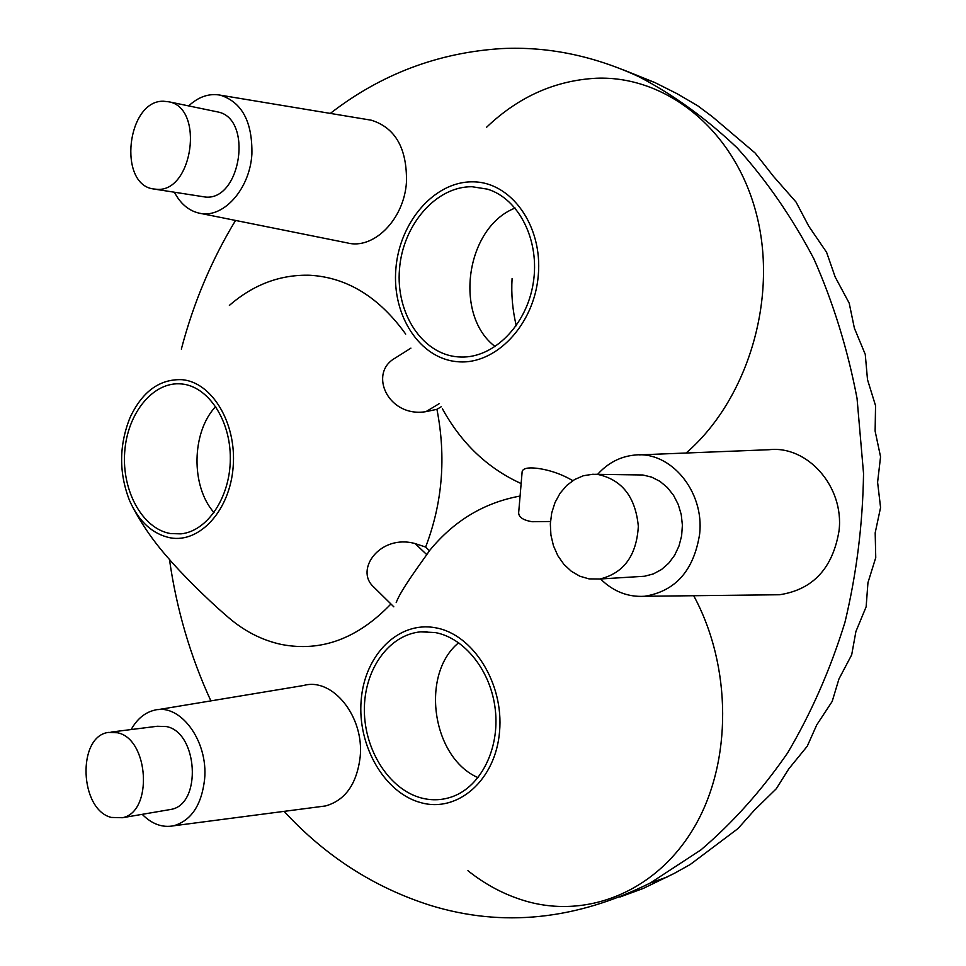 <?xml version="1.0" encoding="UTF-8"?>
<svg xmlns="http://www.w3.org/2000/svg" width="966" height="966" viewBox="0 0 966 966"><rect width="100%" height="100%" fill="white"/><g stroke="black" fill="none" stroke-linecap="round" stroke-linejoin="round"><path stroke-width="1.45" d="M390.928 603.991C357.674 638.671 321.159 652.159 281.396 644.455C261.858 640.229 244 631.052 227.819 616.948C205.927 598.28 179.531 571.474 168.7 558.577C154.463 542.663 142.352 525.323 132.378 506.546M170.27 537.82C152.58 534.113 139.032 521.749 129.625 500.738C118.818 473.074 118.963 445.362 130.036 417.59C142.292 391.52 159.595 378.877 181.97 379.674C211.928 382.089 236.718 423.048 233.18 466.614C230.077 510.253 199.817 543.387 170.27 537.82M229.377 305.401C253.587 284.415 280.49 274.368 310.098 275.262C347.18 277.496 379.046 297.105 405.696 334.091M693.697 595.72C731.962 666.311 732.361 761.812 694.59 826.654C656.844 891.63 587.449 919.209 525.456 901C504.795 894.902 485.62 884.808 467.93 870.692M686.114 453.018C747.201 400.395 778.222 299.653 756.692 215.08C735.404 130.35 666.612 75.433 596.348 78.234C555.124 80.419 518.525 96.769 486.526 127.295M284.125 811.355C325.397 856.202 374.216 887.561 430.57 905.444C502.549 927.553 575.808 920.055 650.36 882.96L700.857 849.947C732.82 822.706 761.739 790.381 787.604 752.949C811.271 712.944 830.386 669.414 844.936 622.37C856.564 573.913 862.759 524.297 863.544 473.521L857.035 398.306C847.629 349.1 833.235 302.599 813.867 258.816C791.975 217.229 766.412 180.268 737.191 147.907C706.351 118.577 673.531 94.813 638.719 76.628C593.39 55.714 547.758 46.356 501.813 48.578C438.153 52.55 380.99 74.165 330.324 113.408M235.547 220.441C211.494 260.108 193.429 302.998 181.342 349.124M169.461 559.447C176.536 609.135 190.338 656.276 210.878 700.881M157.82 709.684L303.674 685.486C332.425 677.178 364.424 716.53 360.161 757.03C356.792 784.054 345.26 800.355 325.554 805.946L320.326 806.622M368.493 119.736L371.318 120.207C395.384 127.766 407.097 148.402 406.469 182.103C404.162 219.524 373.504 250.025 347.144 242.877L200.167 213.329M639.021 454.889L769.021 449.721C807.407 445.254 844.32 486.623 839.056 530.708C832.801 568.274 812.986 589.622 779.586 594.742L771.894 594.839M410.924 348.134L394.804 358.301C368.143 373.468 388.296 417.892 425.934 411.649L436.934 409.33L441.184 406.795M521.145 483.568C487.661 468.305 461.422 443.382 442.428 408.799M396.205 602.591C400.226 591.047 419.292 565.219 426.767 554.653L429.472 550.692C453.791 520.891 484.002 502.682 520.082 496.053M429.472 550.692L425.632 547.046L415.151 543.592C380.459 533.836 354.353 569.517 373.54 586.833L393.814 606.829M436.934 409.33C446.256 457.123 442.488 503.02 425.632 547.046M131.171 729.547C136.967 719.151 144.598 712.727 154.065 710.3C179.821 702.656 208.415 740.62 204.599 779.296C201.58 805.113 191.256 820.605 173.626 825.797C162.36 827.91 151.891 824.095 142.207 814.338M168.024 809.919L171.344 809.351C202.148 803.784 197.789 732.252 166.406 726.565L157.265 726.263L111.03 732.083M188.672 105.91C198.61 96.685 209.175 93.11 220.381 95.175C241.971 102.179 252.476 121.825 251.897 154.101C249.82 189.952 222.313 219.548 198.622 213.027C188.43 210.467 180.364 203.56 174.448 192.306M154.548 189.131L205.758 197.1C241.222 200.204 253.044 118.444 217.833 111.959L216.034 111.585M597.652 474.318C607.988 462.883 620.377 456.471 634.783 455.058C670.38 450.796 704.528 491.102 699.65 533.993C693.854 570.544 675.488 591.301 644.539 596.276C627.876 597.254 613.205 591.482 600.538 578.972M639.069 576.581L644.563 576.243L653.306 573.937L661.468 569.554L668.677 563.25L674.606 555.293L678.989 546.019L681.622 535.84L682.394 525.214L681.247 514.6L678.253 504.494L673.543 495.317L667.337 487.492L659.923 481.334L651.615 477.107L642.801 474.982L595.539 474.294M163.411 101.225C126.957 100.307 117.562 184.373 153.401 188.95L156.999 189.312C192.62 192.379 204.514 108.337 169.135 101.853L163.411 101.225M598.135 474.511L592.798 474.258L583.44 475.719L574.613 479.522L566.704 485.463L560.075 493.264L555.003 502.561L551.707 512.934L550.33 523.922L550.922 535.043L553.458 545.79L557.841 555.704L563.878 564.325L571.317 571.268L579.829 576.207L589.031 578.888L599.91 579.008C623.746 573.2 636.546 555.655 638.333 526.361C635.531 497.128 622.14 479.848 598.135 474.511M117.441 732.759L108.277 732.421C76.918 736.551 79.441 809.677 111.271 817.429L122.38 817.731C153.304 812.14 148.933 738.676 117.441 732.759M421.2 802.746C384.432 793.243 357.275 745.631 361.163 700.374C364.532 654.996 398.439 620.667 435.654 627.803C472.917 634.227 503.962 683.216 499.567 731.552C495.715 779.997 457.908 812.961 421.2 802.746M550.463 521.495L532.242 521.725C522.292 520.106 517.812 516.605 518.79 511.231L522.063 472.712C521.881 468.667 526.796 467.182 536.806 468.269C549.364 469.887 561.367 474.004 572.814 480.633M457.63 361.719C419.775 358.809 391.858 315.544 395.855 269.007C399.308 222.446 434.181 181.439 472.483 181.837C510.833 181.499 542.82 225.452 538.291 275.238C534.331 325.059 495.389 365.365 457.63 361.719M421.599 798.049C389.395 789.729 364.436 750.449 364.363 710.203C364.013 669.921 388.574 634.807 420.681 631.836L435.255 632.561C464.779 637.971 491.151 671.153 495.329 709.938C499.712 748.71 480.971 786.143 452.909 796.479C442.682 800.246 432.249 800.766 421.599 798.049M478.037 777.654C431.766 757.501 420.174 674.087 458.681 642.74M458.029 356.889C422.214 354.208 395.698 313.274 399.489 269.164C402.774 225.042 435.859 186.269 472.084 186.728L487.444 189.155C519.14 198.694 540.211 240.945 533.232 283.147C526.567 325.421 493.686 358.084 461.036 357.034L458.029 356.889M495.196 346.589C453.428 315.339 465.684 227.336 515.12 208.052M516.255 325.735C512.511 309.82 511.111 294.087 512.089 278.546M170.584 533.57C142.57 528.957 121.716 490.933 124.711 452.028C127.319 413.074 153.365 381.002 181.656 383.961L181.656 383.961C208.113 386.291 230.657 420.077 230.319 458.681C230.282 497.273 207.388 531.288 180.932 533.86L170.584 533.57M214.041 512.608C190.64 486.333 191.485 432.043 215.708 406.529M619.894 897.04L643.09 888.515L674.34 873.361L690.207 864.51L738.012 828.562L754.386 810.172L776.253 788.799L788.848 768.791L807.25 746.223L816.741 724.898L832.185 701.425L838.935 679.013L851.686 654.839L855.912 631.498L866.14 606.805L867.951 582.691L875.751 557.624L875.184 532.846L880.569 507.536L877.599 482.239L880.557 456.797L875.124 431.09L875.546 405.66L867.504 379.662L865.258 354.353L854.391 328.199L849.199 303.131L835.155 276.952L826.582 252.271L808.784 226.225L796.081 202.099L773.488 176.392L755.146 153.039L712.437 116.765L697.706 105.765L677.154 93.75L654.851 82.533L623.082 69.757M426.767 554.653L415.151 543.592M425.934 411.649L439.156 403.703M173.626 825.797L325.554 805.946M220.381 95.175L371.318 120.207M644.539 596.276L779.586 594.742M217.833 111.959L169.135 101.853M644.563 576.243L599.91 579.008M171.344 809.351L122.38 817.731M426.96 631.643L420.681 631.836M654.851 82.533L638.719 76.628M667.18 876.995L650.36 882.96"/></g></svg>
